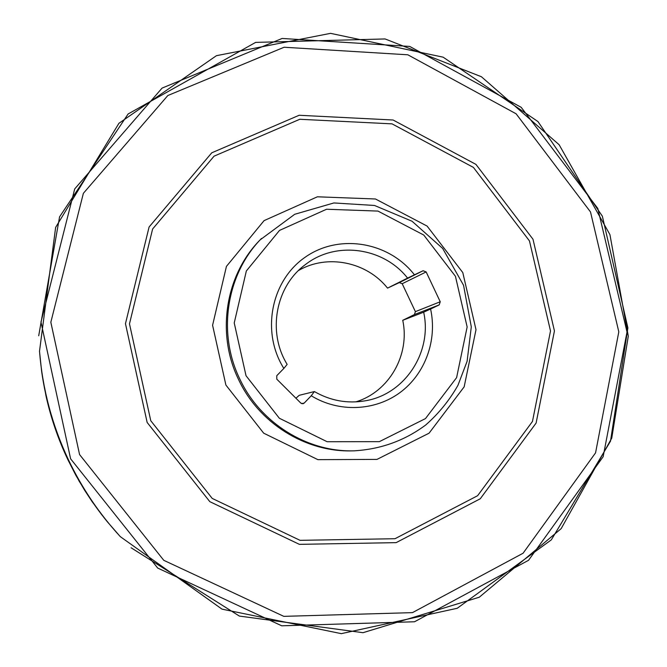 <?xml version="1.0" encoding="UTF-8"?>
<svg xmlns="http://www.w3.org/2000/svg" width="667" height="667" viewBox="0 0 667 667"><rect width="100%" height="100%" fill="white"/><g stroke="black" fill="none" stroke-linecap="round" stroke-linejoin="round"><path stroke-width="1" d="M298.524 270.51C327.264 253.71 366.692 261.814 387.535 288.119L407.57 278.089C383.533 247.415 336.035 240.629 305.528 264.491C275.729 286.043 267.033 331.874 287.152 364.382L283.85 368.434C260.864 331.916 271.102 280.524 305.303 257.128C339.22 233.292 388.878 241.813 414.432 274.812L407.57 278.089M414.432 274.812L423.078 270.744L426.155 271.928L402.201 283.717L399.308 282.608L387.535 288.119M426.155 271.928L440.237 301.759L439.203 304.894L430.59 309.021C437.427 340.078 425.313 373.803 400.142 392.471C374.979 411.122 338.861 412.715 311.239 395.756L314.382 391.571C330.365 400.709 347.224 403.802 364.957 400.85C404.902 394.556 432.549 351.918 423.67 312.189L402.735 320.302C410.222 354.652 389.186 391.871 355.778 401.884M301.601 403.618L304.219 403.06L311.239 395.756M304.219 403.06L302.985 403.743L300.809 403.093L276.805 379.181L276.763 375.713L283.85 368.434M314.382 391.571L299.25 395.306L295.923 398.224M439.203 304.894L414.407 314.582L402.735 320.302M414.407 314.582L415.391 311.647L440.237 301.759M402.201 283.717L415.391 311.647M423.67 312.189L430.59 309.021M147.149 422.453L125.463 323.678L149.091 226.997L211.756 152.81L299.124 115.274L393.105 120.01L475.93 164.382L532.991 239.245L554.444 330.924L536.101 423.095L480.273 498.766L396.14 542.638L299.375 544.347L209.813 501.659L147.149 422.453M150.767 420.727L129.481 323.854L152.618 228.998L214.065 156.17L299.791 119.276L392.054 123.862L473.403 167.4L529.456 240.912L550.508 330.949L532.466 421.461L477.605 495.714L395.006 538.719L300.05 540.337L212.214 498.424L150.767 420.727M79.565 454.561L50.834 322.236L83.367 193.313L167.834 95.531L284.109 47.24L407.845 54.794L516.091 113.782L590.503 211.948L618.809 331.841L595.556 452.868L523.07 553.243L412.464 612.631L283.825 616.358L163.79 560.33L79.565 454.561M70.61 458.813L40.97 322.069L74.704 188.928L162.064 88.102L282.108 38.461L409.696 46.423L521.194 107.32L597.815 208.479L627.013 331.983L603.151 456.72L528.547 560.305L414.532 621.761L281.741 625.804L157.687 568.059L70.61 458.813M246.023 375.729L234.234 322.945L246.348 270.952L279.498 230.423L326.555 209.246L377.964 211.08L423.762 235.042L455.436 276.288L467.15 326.972L456.603 377.63L425.471 418.593L379.365 441.654L327.138 441.721L279.348 418.251L246.023 375.729M225.896 385.051L212.59 325.254L226.43 266.4L264.09 220.619L317.392 196.798L375.454 198.983L427.105 226.08L462.79 272.57L476.005 329.698L464.157 386.852L429.073 433.183L376.997 459.396L317.876 459.646L263.69 433.183L225.896 385.051M354.06 450.834L352.101 450.867C305.553 452.259 258.754 423.17 238.411 379.215C216.025 333.167 225.513 274.829 260.138 239.862L294.714 214.282L333.884 202.951L374.487 205.461L412.064 221.252L442.671 248.449L463.548 285.251L471.294 326.847L467.108 361.289L457.946 385.326C449.433 400.333 438.703 413.54 425.763 424.954C404.611 440.67 380.707 449.291 354.06 450.834C307.22 452.226 260.13 422.953 239.653 378.698C217.117 332.358 226.663 273.637 261.506 238.452M399.308 282.608L423.078 270.744M68.451 459.813C52.168 425.271 42.521 389.069 39.511 351.209L55.636 227.397L118.926 123.312L216.425 55.686L330.574 33.35L443.146 57.179L537.961 121.561L602.384 216.25L627.889 327.897L610.497 441.187L551.317 539.861L457.245 608.271L341.337 633.65L222.011 609.146L120.343 536.677C99.241 513.732 81.941 488.111 68.451 459.813M119.952 536.251L107.22 521.636C91.738 502.626 78.706 482.008 68.126 459.788C54.761 431.499 45.915 401.926 41.596 371.052L39.553 351.784M106.803 521.127L92.263 501.851L84.609 490.237L75.813 475.221L67.892 459.721C58.137 439.119 50.809 417.709 45.906 395.481L41.688 371.711M38.711 335.776L59.563 216.867L128.106 113.982L255.636 42.388L385.092 38.944L481.424 76.747L559.138 144.739L609.93 234.601L628.289 336.176L611.747 438.152L561.155 528.656L479.281 597.223L363.015 632.691L239.378 616.075L131.099 547.774M45.906 395.481C50.809 417.709 58.137 439.119 67.892 459.721L79.223 481.291L92.263 501.851M106.378 520.602L107.22 521.636M41.779 372.378L41.596 371.052"/></g></svg>
